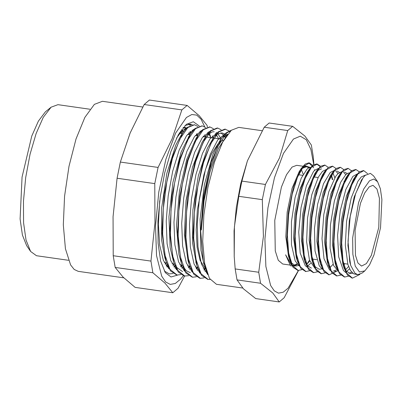 <?xml version="1.0" encoding="UTF-8"?>
<svg xmlns="http://www.w3.org/2000/svg" width="402" height="402" viewBox="0 0 402 402"><rect width="100%" height="100%" fill="white"/><g stroke="black" fill="none" stroke-linecap="round" stroke-linejoin="round"><path stroke-width="0.6" d="M175.001 268.305L175.689 267.672M192.322 124.69L190.442 124.112L184.99 125.595M177.624 275.084L171.001 276.998L165.297 272.636L160.609 260.933L158.076 243.135L157.951 221.015L160.242 196.754L164.725 172.759L170.956 151.403L178.317 134.796L186.372 124.344L193.307 121.766L199.286 125.957M203.623 135.926L203.834 136.7M183.071 127.705L185.237 127.56L186.644 127.967M190.327 131.459L191.186 132.951M167.89 266.486L167.106 267.044M182.568 130.348L183.433 131.846M189.242 124.062L190.97 125.022M196.382 134.233L196.829 135.705M174.87 265.742L173.915 266.928M188.618 133.132L189.066 134.6M167.106 264.642L166.157 265.828M180.558 131.117L181.312 133.499M183.282 127.449L186.488 128.122M189.96 131.781L190.855 133.434M167.699 266.064L166.835 266.722M181.548 129.69L183.091 132.338M51.109 107.173L45.396 111.877L38.381 121.097L31.733 136.097L22.055 177.066L20.1 218.964L22.386 235.039L26.622 245.617L30.607 251.436L26.045 240.049L23.582 222.738L23.462 201.216L25.688 177.614L30.049 154.273L36.11 133.494L43.27 117.344L51.109 107.173L57.958 104.681L89.947 109.228M68.476 260.285L36.487 255.737L30.607 251.436M181.87 109.907L172.071 138.961L158.076 167.423L120.369 162.061L130.168 133.007L144.162 104.545L181.87 109.907L187.116 105.404L149.408 100.048L144.162 104.545M158.076 167.423L154.765 183.603L154.951 222.648L150.936 261.094L113.228 255.732L113.042 216.688L117.057 178.242L120.369 162.061M117.057 178.242L154.765 183.603M150.936 261.094L152.866 272.777L164.946 283.063L172.83 292.751L135.122 287.39L123.042 277.104L115.158 267.415L113.228 255.732M115.158 267.415L152.866 272.777M172.83 292.751L178.071 288.249L184.573 276.099M207.382 126.972L207.075 125.379L199.196 115.691L187.116 105.404M183.252 275.832L180.679 279.043L175.307 283.445L170.227 284.435L165.634 281.973L161.72 276.159L156.539 255.546L155.509 225.914L158.8 192.02L165.88 159.318L175.609 133.062L186.427 117.474L191.794 114.52L196.764 115.138L201.131 119.309L204.708 126.846M142.765 107.048L102.394 101.309L94.359 104.384L84.862 117.394L76.033 138.926L68.973 166.322L64.551 196.196L63.315 224.854L65.42 248.743L70.606 264.908L74.164 269.43L78.224 271.36L123.781 277.832M369.513 180.729L363.755 188.925L358.529 202.673L352.639 238.009L352.866 254.255L355.267 266.189L359.488 272.003L364.885 270.822L369.574 264.812L374.031 254.893L380.553 227.587L381.9 199.548L380.382 188.779L377.553 181.699L373.84 179.031L369.513 180.729M364.885 270.822L362.162 273.064L357.685 274.692L354.911 273.184L350.675 265.415L349.745 261.818L348.052 241.361L350.197 216.643L355.629 193.603L362.986 177.86L365.101 175.403L370.408 173.352L373.604 175.93L377.553 181.699M314.344 176.342L314.108 175.438M310.193 167.383L305.419 165.966L300.249 170.152L301.882 168.498L306.545 166.714L308.872 167.805M296.907 263.868L294.169 265.335M298.565 265.556L295.877 265.908L291.349 264.833L285.601 254.798L290.54 265.828L296.641 265.953M179.83 133.288L179.573 132.66M298.43 270.456L288.144 288.154L283.184 292.219L278.491 293.133L274.254 290.867L270.641 285.5L265.858 266.481L264.908 239.135L267.943 207.854L274.476 177.669L283.455 153.433L293.445 139.047L300.294 136.152L306.269 139.725L310.882 149.474L313.751 164.599M289.736 265.034L282.686 264.034L278.264 260.29L275.254 250.903L274.752 220.402L281.415 187.151L286.541 174.654L292.058 167.101L296.716 165.317L306.545 166.714M301.188 169.141L303.198 174.257M290.038 259.27L289.741 259.662M294.596 265.546L297.405 264.471M316.027 173.021L315.771 172.347M311.309 167.393L308.349 168.096L306.927 169.217L301.234 178.131L295.048 197.568L291.445 221.713L291.445 244.723L295.204 261.024L299.369 266.079M305.676 271.476L300.872 268.481L297.44 261.21L296.294 257.461L293.606 237.939L294.957 213.14L299.842 189.432L306.837 172.9L309.957 169.182M305.058 259.576L304.61 260.21M295.877 265.908L291.736 263.139L288.53 256.35L285.842 236.838L287.199 212.055L292.073 188.357L299.063 171.815L300.249 170.152M306.636 264.466L309.776 260.958M323.791 174.131L323.53 173.453M318.404 168.448L314.686 170.317L313.409 171.699L306.43 185.744L301.058 207.623L298.751 232.039L300.214 253.089L305.249 265.677L307.138 267.184M315.655 172.493L317.268 170.684L321.545 168.845M312.816 260.682L312.369 261.31M310.761 263.305L307.741 265.943M298.616 262.948L296.882 259.225M332.761 179.624L331.293 174.553M326.173 169.543L322.449 171.418L318.429 176.96L311.857 194.518L307.515 218.05L306.61 241.868L309.51 260.205L314.897 268.295M323.389 173.639L325.474 171.393M332.851 172.83L334.801 177.699M320.575 261.782L320.128 262.406M311.394 268.109L307.651 265.838L304.626 260.28M313.309 272.561L308.62 269.571L305.183 262.265L304.038 258.521L301.359 238.979L302.726 214.181L307.615 190.488L314.605 173.976L316.756 170.694L320.68 166.242L324.695 165.116M339.303 176.332L339.047 175.654M338.027 173.569L335.735 171.121M333.921 170.654L330.203 172.518L323.525 183.729L317.62 204.171L314.485 228.517L315.037 250.883L319.288 265.858L322.645 269.385M331.163 174.719L333.228 172.493M337.062 171.056L339.509 172.438M328.333 262.883L327.886 263.516M321.841 268.868L319.153 269.219L315.414 266.943L312.394 261.421M321.163 273.677L316.389 270.677L312.952 263.411L311.806 259.667L309.118 240.155L310.47 215.366L315.349 191.664L322.334 175.126L324.479 171.845L328.424 167.358L332.474 166.227M329.911 267.772L333.047 264.265M347.067 177.438L346.805 176.759M345.78 174.669L343.499 172.222M341.685 171.749L337.966 173.624M338.931 175.805L340.991 173.599M344.7 172.136L347.263 173.538M336.092 263.988L335.645 264.622M321.886 266.25L320.158 262.526M328.926 274.782L324.148 271.787L320.716 264.516L319.57 260.767L316.882 241.245L318.238 216.442L323.123 192.734L330.112 176.202L332.258 172.925L336.193 168.448L340.162 167.317M337.961 173.629L335.655 176.377L328.796 191.809L323.791 214.402L321.997 238.693L324.007 258.808L329.479 269.883L330.414 270.501M333.399 271.059L336.198 269.988M354.825 178.533L354.564 177.86M349.449 172.855L347.8 173.257L345.725 174.724L340.695 182.227L334.343 200.945L330.434 224.884L330.072 248.255L333.489 265.4L338.921 271.933M337.404 268.441L335.082 262.978L332.394 243.466L333.745 218.678L338.625 194.975L345.609 178.433L348.745 174.704M344.785 263.672L343.403 265.717M337.363 271.074L334.67 271.415M329.635 267.325L327.901 263.586M336.585 275.872L331.896 272.878L328.459 265.571L327.313 261.828L324.635 242.285L326.002 217.492L330.891 193.799L337.881 177.287L340.032 174.006L343.956 169.554L348.001 168.428M345.429 269.983L348.569 266.471M357.197 173.96L352.881 176.428L345.841 189.513L340.248 210.849L337.605 235.281L338.705 256.893L343.429 270.461L345.921 272.692M354.438 178.021L356.509 175.8M349.554 268.822L346.539 271.456M348.926 273.265L351.715 272.194M365.448 175.081L361.242 176.93L357.906 181.287L351.207 198.02L346.589 221.216L345.323 245.26L347.871 264.345L350.464 270.491L353.76 273.847L357.685 274.692M352.876 273.285L350.187 273.626L346.047 270.863L342.841 264.069L340.157 244.547L341.514 219.743L346.398 196.035L353.388 179.508L355.539 176.232L359.468 171.754L363.438 170.624M350.619 265.245L347.911 245.592L349.278 220.798L354.162 197.106L361.664 179.845M352.162 278.089L347.423 275.094L343.991 267.817L341.107 246.738L342.599 219.899L347.921 194.196L355.539 176.232M344.464 276.988L339.665 273.988L336.233 266.722L333.343 245.657L334.831 218.839L340.147 193.141L347.755 175.156L351.7 170.664L355.735 169.533M328.459 265.571L325.585 244.476L327.087 217.643L332.414 191.955L340.032 174.006M354.097 178.483L354.313 179.483M320.716 264.516L317.831 243.436L319.324 216.598L324.645 190.895L332.258 172.925M346.333 177.382L346.554 178.387M312.952 263.411L310.068 242.341L311.56 215.522L316.871 189.829L324.479 171.845M338.6 176.393L338.791 177.282M305.183 262.265L302.309 241.165L303.811 214.331L309.138 188.644L316.756 170.694M330.846 175.282L331.037 176.177M297.44 261.21L294.555 240.135L296.048 213.296L301.364 187.593L308.982 169.619L312.917 165.142L316.62 163.961L320.203 166.619M323.082 174.182L323.278 175.076M309.495 260.154L306.872 264.255M297.852 270.365L293.113 267.37L289.676 260.094L286.792 239.029L288.284 212.211L293.596 186.518L301.209 168.538L305.148 164.051L308.862 162.855L313.635 167.719M314.394 169.694L314.615 170.383M315.324 173.081L315.515 173.971M203.834 263.833L200.935 250.3L200.085 219.08L204.437 184.533L212.819 154.83L219.311 141.765L221.457 138.489L211.14 162.122L203.608 195.648L200.719 231.396L203.276 261.179L207.703 274.666M223.291 136.821L227.743 134.112M196.382 263.657L192.493 242.612L192.905 209.889L198.347 175.749L207.387 148.283L213.673 137.429L202.804 162.91L195.211 199.005L193.02 236.446L196.945 265.611L201.563 275.385L207.789 279.4M215.532 135.725L217.733 133.982L222.07 132.891L224.818 134.112M225.738 134.946L226.331 135.62M205.874 270.717L205.015 271.435M188.613 262.511L188.025 260.722L184.347 234.406L186 200.613L192.457 167.343L202.03 142.469L205.899 136.333L195.04 161.81L187.458 197.879L185.257 235.296L189.171 264.466L193.794 274.27L199.9 278.274M207.774 134.625L212.306 131.876L214.206 131.766M216.799 132.821L217.06 133.017M217.969 133.841L221.115 139.007M198.297 269.446L197.261 270.33M190.322 272.722L186.277 270.717L183.071 266.471M181.402 263.32L178.945 254.501L176.498 225.788L179.367 191.372L186.739 159.403L196.03 138.459L198.176 135.178L187.312 160.619L179.709 196.684L177.498 234.12L181.402 263.32L186.025 273.159L192.337 277.199M209.04 131.71L209.306 131.911M212.407 135.891L213.356 137.906M190.538 268.34L189.503 269.224M182.563 271.621L176.433 267.204L175.337 265.426M202.035 125.846L194.945 128.55L190.427 134.067L179.553 159.519L171.95 195.603L169.744 233.054L173.659 262.255L170.136 247.587L168.946 216.849L172.986 182.267L181.166 152.026L189.337 135.811M201.291 130.61L201.548 130.801M204.648 134.791L205.593 136.806M182.784 267.229L181.744 268.119M165.91 261.199L164.765 257.451L161.619 240.049L161.684 207.698L166.835 173.403L175.709 145.288L180.498 136.283L182.644 133.007L171.775 158.483L164.182 194.578L161.986 232.024L165.91 261.199L170.528 270.973L176.719 274.983M193.533 129.509L193.784 129.7M196.895 133.685L197.834 135.7M175.026 266.134L173.981 267.023M183.588 127.429L186.025 128.605M189.136 132.58L190.081 134.595M167.267 265.039L166.227 265.923M181.372 131.474L182.327 133.494M180.724 266.37L181.659 265.089M194.282 124.746L187.186 127.449L182.644 133.007M188.468 267.491L189.422 266.194M173.659 262.255L178.277 272.074L184.232 276.043L188.548 275.702M197.437 267.33L196.186 268.636L197.176 267.295M209.643 126.931L202.719 129.645M202.703 129.66L198.176 135.178M203.95 269.727L204.93 268.395M217.216 128.007L210.477 130.75M210.462 130.766L205.899 136.333M228.934 130.891L224.904 129.102L218.221 131.861L213.673 137.429M231.436 130.173L225.979 132.956L221.457 138.489M179.8 133.283L179.553 132.695M165.147 264.23L166.408 262.923M184.99 129.791L184.362 129.067M168.508 268.425L168.795 268.295M172.905 265.325L174.161 264.024M192.744 130.891L192.121 130.173M186.382 128.228L181.513 131.333L176.493 138.233M159.705 200.789L158.393 224.311L159.634 244.979L163.343 260.421L169.141 268.903M176.267 269.531L176.558 269.4M180.664 266.425L181.915 265.124M200.503 131.997L199.874 131.273M194.141 129.328L186.644 135.59L179.161 150.152L172.709 171.141L168.177 195.854L166.202 221.14L167.096 243.738L170.805 260.752L176.905 270.013M184.021 270.636L184.322 270.501M188.422 267.531L189.674 266.23M210.839 137.695L208.754 133.76M208.261 133.102L207.628 132.374M201.915 130.419L194.417 136.675L186.93 151.237L180.473 172.222L175.935 196.955L173.96 222.251L174.86 244.853L178.573 261.878L184.679 271.129M191.784 271.732L192.076 271.596M218.593 138.796L216.512 134.856M216.025 134.203L215.387 133.474M209.678 131.524L202.181 137.775L194.694 152.323L188.236 173.307L183.694 198.04L181.719 223.336L182.614 245.944L186.327 262.978L192.432 272.224M199.543 272.832L199.829 272.702M203.94 269.742L205.11 268.531M225.045 137.188L224.271 135.961M223.783 135.298L220.753 132.871M217.422 132.635L209.929 138.896L202.447 153.438L195.99 174.418L191.458 199.141L189.478 224.422L190.367 247.029L194.076 264.054L200.176 273.31M225.17 133.745L217.763 139.891L210.352 154.162L203.935 174.775L199.362 199.126L197.271 224.18L197.98 246.778L201.457 264.089L207.311 273.948M193.417 130.107L193.186 129.64M190.136 125.374L188.367 124.163M164.323 271.064L169.337 273.928L173.051 273.496M180.97 266.943L182.101 265.436M201.176 131.208L200.945 130.74M197.895 126.484L194.498 124.771L187.814 127.54L179.885 139.052L172.548 158.066L166.77 182.252L163.318 208.618L162.664 233.904L164.951 255.004L169.951 269.295L177.096 275.028L180.805 274.596M188.724 268.044L189.855 266.541M210.568 136.494L209.382 133.283M208.939 132.313L208.708 131.836M205.648 127.585L202.256 125.876L195.568 128.65L187.644 140.152L180.307 159.172L174.528 183.362L171.076 209.718L170.423 235.009L172.709 256.104L177.714 270.395L184.855 276.139M196.483 269.154L197.613 267.642M216.698 133.414L216.206 132.444M213.407 128.685L210.015 126.987L203.327 129.745L195.402 141.253L188.066 160.277L182.287 184.463L178.83 210.824L178.181 236.115L180.473 257.205L185.468 271.501L192.613 277.244L196.307 276.802M204.241 270.26L205.241 268.938M225.396 136.74L224.894 135.489M224.452 134.514L223.959 133.539M221.17 129.781L217.773 128.092L211.09 130.841L203.161 142.358L195.824 161.383L190.045 185.563L186.588 211.924L185.94 237.215L188.231 258.305L193.226 272.606L200.372 278.345L204.08 277.908M229.768 131.75L229.215 131.158M225.532 129.188L218.844 131.946L210.919 143.464L203.583 162.483L197.804 186.664L194.347 213.03L193.699 238.311L195.985 259.411L200.985 273.712L208.13 279.445L210.1 279.445M231.18 130.394L226.602 133.057L217.497 147.026L209.382 170.523L203.658 199.724L201.362 229.859L204.05 200.553L210.01 172.011L218.311 148.69L227.668 134.213M359.875 274.43L352.479 278.139L346.76 273.174L342.991 260.818L341.675 242.939L342.941 222.241L346.524 201.874L351.795 184.935L357.891 173.976L363.8 170.659L367.589 173.654M348.82 276.084L344.72 277.033L339.002 272.074L335.228 259.717L333.916 241.828L335.183 221.14L338.765 200.779L344.037 183.83L350.132 172.87L356.041 169.564L359.353 171.84M340.71 275.164L336.961 275.938L331.238 270.968L327.474 258.607L326.158 240.728L327.424 220.035L331.007 199.668L336.278 182.724L342.373 171.775L348.283 168.458L351.861 171.116M354.554 177.88L354.74 178.684M336.373 271.36L329.203 274.827L323.484 269.863L319.716 257.511L318.399 239.627L319.665 218.934L323.248 198.573L328.519 181.629L334.615 170.664L340.524 167.348L343.836 169.644M346.795 176.774L346.986 177.578M325.54 272.772L321.444 273.727L315.721 268.767L311.957 256.406L310.645 238.522L311.912 217.829L315.49 197.467L320.761 180.518L326.856 169.564L332.766 166.257L336.077 168.533M339.037 175.669L339.228 176.473M317.434 271.858L313.686 272.631L307.967 267.657L304.198 255.3L302.882 237.421L304.148 216.728L307.731 196.362L313.007 179.418L319.098 168.463L325.007 165.147L328.318 167.433M331.278 174.568L332.228 179.548M309.676 270.762L305.932 271.521L300.209 266.556L296.44 254.205L295.123 236.321L296.395 215.623L299.972 195.266L305.244 178.317L311.339 167.353L317.248 164.046L320.56 166.333M323.52 173.468L323.71 174.272M301.917 269.652L298.168 270.425L292.445 265.461L288.681 253.094L287.37 235.215L288.631 214.522L292.214 194.156L297.485 177.212L303.58 166.257L309.49 162.946L313.073 165.604M315.756 172.363L315.947 173.167M369.212 186.809L373.026 185.347L376.976 189.046L379.453 198.322L378.759 227.331L371.342 255.391L366.378 263.606L361.554 266.054L357.936 262.993L355.474 255.32L355.061 230.381L360.514 203.201L364.704 192.98L369.212 186.809M241.898 181.101L247.446 160.815L264.194 127.213L287.726 130.56L279.475 157.916L265.436 184.448L241.898 181.101L238.788 196.312L262.32 199.658L263.421 236.371L258.732 272.26L235.195 268.913L234.215 256.511L234.436 226.728L238.788 196.312M255.717 298.606L243.466 288.837L237.014 279.892L260.546 283.239L272.797 293.008L279.249 301.952L255.717 298.606M313.907 164.513L313.173 156.026L311.359 145.047L304.902 136.097L292.656 126.328L269.124 122.987L264.194 127.213M279.249 301.952L284.179 297.721L298.52 270.461M258.732 272.26L260.546 283.239M237.014 279.892L235.195 268.913M265.436 184.448L262.32 199.658M292.656 126.328L287.726 130.56M234.215 256.511L234.039 230.919L236.366 207.095L240.768 183.563L247.446 160.815M242.697 288.048L216.482 284.32L209.447 278.37L204.663 263.446L202.724 241.401L203.864 214.954L207.945 187.387L214.462 162.096L222.607 142.223L231.376 130.223L238.788 127.384L262.024 130.685M220.105 141.856L222.939 140.177M204.824 267.616L200.121 260.38L197.136 247.31L196.186 229.763L197.362 209.563L205.417 169.684L211.457 154.147L218.035 143.831M185.237 127.56L184.608 127.474M350.675 265.41L350.584 265.129M362.197 179.006L361.157 180.593M343.991 267.817L342.841 264.069M336.233 266.722L335.082 262.978M347.755 175.156L345.609 178.433M308.982 169.619L306.837 172.9M289.676 260.094L288.53 256.35M301.209 168.538L299.063 171.815M203.548 262.933L203.859 263.948M195.799 261.868L196.945 265.611M188.025 260.722L189.171 264.466M188.282 137.348L190.427 134.067M177.096 275.033L176.473 274.948M210.015 126.982L209.387 126.891M217.773 128.082L217.145 127.997M200.186 278.32L199.749 278.254M208.13 279.445L207.507 279.36M363.629 170.639L363.172 170.574M356.041 169.559L355.413 169.473M348.283 168.458L347.655 168.368M340.353 167.332L339.896 167.267M332.766 166.252L332.137 166.162M324.896 165.132L324.379 165.061M317.173 164.036L316.62 163.956M309.49 162.946L308.862 162.855M352.479 278.139L351.856 278.053M344.72 277.038L344.097 276.948M336.755 275.908L336.338 275.847M329.203 274.832L328.58 274.742M321.444 273.732L320.821 273.641M313.5 272.601L313.063 272.536M305.927 271.526L305.304 271.435M298.168 270.42L297.545 270.33M352.85 182.483L352.222 182.392M345.092 181.377L343.976 181.222M337.333 180.277L336.71 180.186M329.575 179.171L328.947 179.081M321.816 178.071L321.188 177.98M318.118 177.543L313.434 176.88M306.299 175.865L305.671 175.774M302.6 175.337L297.917 174.674M347.8 264.099L342.866 263.4M335.73 262.385L335.107 262.295M327.977 261.285L327.349 261.194M320.213 260.179L319.59 260.089M316.771 259.692L311.831 258.988M304.701 257.973L304.073 257.888M296.937 256.873L296.314 256.783M289.184 255.767L288.319 255.647M221.03 139.142L213.904 138.127M213.271 138.042L206.146 137.027M205.507 136.936L203.08 136.59M197.749 135.836L195.317 135.489M190 134.73L187.553 134.384M182.237 133.63L179.242 133.203M205.075 268.415L203.095 268.134M197.508 267.34L195.332 267.034M189.749 266.24L187.578 265.933M181.995 265.139L179.825 264.828M174.237 264.034L172.066 263.727M166.478 262.933L164.302 262.622"/></g></svg>
